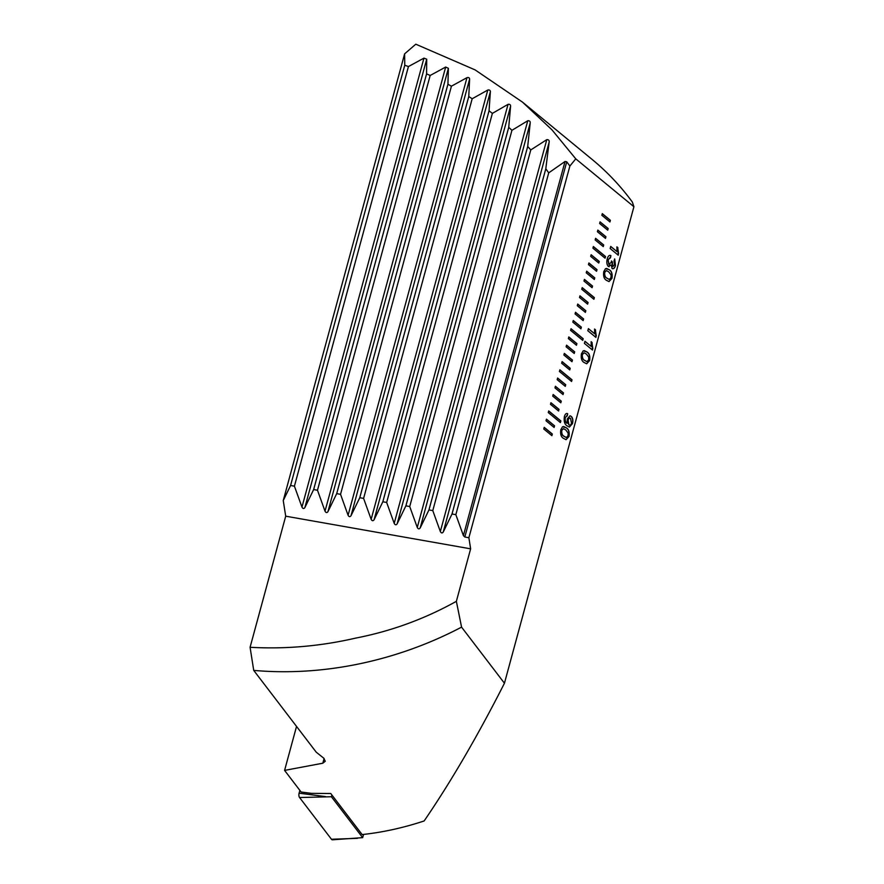 <?xml version="1.0" encoding="UTF-8"?>
<svg xmlns="http://www.w3.org/2000/svg" width="884" height="884" viewBox="0 0 884 884"><rect width="100%" height="100%" fill="white"/><g stroke="black" fill="none" stroke-linecap="round" stroke-linejoin="round"><path stroke-width="1.33" d="M543.782 429.005L551.881 435.679L552.334 434.033L544.235 427.359L543.782 429.005M546.014 420.784L554.113 427.458L554.566 425.812L546.467 419.149L546.014 420.784M548.257 412.563L560.401 422.574L560.854 420.928L548.699 410.927L548.257 412.563M550.489 404.342L558.589 411.016L559.031 409.369L550.931 402.706L550.489 404.342M552.721 396.131L560.821 402.795L561.263 401.148L553.163 394.485L552.721 396.131M554.953 387.91L563.053 394.573L563.495 392.927L555.395 386.264L554.953 387.91M557.185 379.689L565.285 386.352L565.727 384.717L557.627 378.043L557.185 379.689M559.417 371.468L571.572 381.468L572.014 379.822L559.87 369.821L559.417 371.468M561.649 363.247L569.749 369.91L570.202 368.274L562.102 361.6L561.649 363.247M563.881 355.025L571.981 361.7L572.434 360.053L564.335 353.379L563.881 355.025M566.114 346.804L574.224 353.478L574.666 351.832L566.567 345.158L566.114 346.804M568.357 338.583L576.456 345.257L576.898 343.611L568.799 336.937L568.357 338.583M570.589 330.362L582.733 340.373L583.186 338.727L571.031 328.726L570.589 330.362M572.821 322.141L580.921 328.815L581.363 327.168L573.263 320.505L572.821 322.141M575.053 313.919L583.153 320.594L583.595 318.947L575.495 312.284L575.053 313.919M577.285 305.709L585.385 312.372L585.838 310.726L577.727 304.063L577.285 305.709M579.517 297.488L587.617 304.151L588.07 302.505L579.97 295.842L579.517 297.488M581.749 289.267L593.904 299.267L594.346 297.621L582.202 287.62L581.749 289.267M583.981 281.046L592.081 287.709L592.534 286.073L584.434 279.399L583.981 281.046M586.225 272.825L594.324 279.488L594.766 277.852L586.667 271.178L586.225 272.825M588.457 264.603L596.556 271.277L596.998 269.631L588.899 262.957L588.457 264.603M590.689 256.382L598.788 263.056L599.23 261.41L591.131 254.736L590.689 256.382M592.921 248.161L605.065 258.172L605.518 256.526L593.363 246.514L592.921 248.161M595.595 238.304L595.153 239.94L603.253 246.614L603.695 244.967L595.595 238.304M597.838 230.083L597.385 231.718L605.485 238.393L605.938 236.746L597.838 230.083M600.07 221.862L599.617 223.497L607.717 230.172L608.17 228.525L600.07 221.862M601.849 215.287L609.949 221.95L610.402 220.304L602.302 213.641L601.849 215.287M567.23 415.911L565.296 417.436C564.942 420.386 565.561 422.364 567.152 423.348L567.318 418.861L570.036 415.812L571.197 416.342C572.788 417.8 573.23 420.22 572.512 423.591L569.384 427.082L567.13 425.9C564.622 424.419 563.705 421.303 564.39 416.552C565.185 413.955 566.29 413.016 567.694 413.723L567.23 415.911L566.666 415.778M566.953 413.48L567.694 413.723L567.086 415.856M592.49 350.053L584.39 343.39L584.965 341.279L591.274 346.473L591.12 341.699L592.07 342.484L592.49 350.053M605.54 268.603L609.286 269.742C611.684 271.09 612.579 273.974 611.96 278.394L609.01 281.587L606.424 280.283C604.037 278.935 603.153 276.051 603.761 271.631L605.54 268.603M618.259 255.211L610.159 248.537L610.734 246.426L617.043 251.631L616.888 246.846L617.839 247.642L618.259 255.211M250.084 647.287L285.709 516.19L283.245 500.576L404.618 53.858L415.789 44.2L475.117 69.902L522.521 102.146L551.936 129.804L575.771 158.855L569.871 166.037L468.885 537.726L470.631 548.831L456.365 601.33C424.685 618.966 391.126 631.22 355.677 638.104C320.594 646.215 285.399 649.276 250.084 647.287L253.719 670.392L316.24 752.196L323.721 758.152L325.268 761.268L322.815 763.212L284.582 770.395L301.101 792.009L311.378 793.346L330.76 793.512L362.131 834.573C382.584 832.396 403.248 827.866 424.143 820.96C450.962 781.754 477.725 735.853 504.444 683.233L461.57 627.132L456.365 601.33M575.771 158.855L633.916 206.723L504.444 683.233M610.446 257.796L608.148 259.675L608.888 264.25L611.231 262.404L611.496 260.957L612.369 261.94L612.678 266.338L614.513 264.791L614.026 261.001L614.7 258.979L615.474 265.498C614.667 268.206 613.551 269.2 612.137 268.471L611.142 264.913L608.303 266.349C606.8 264.703 606.446 262.194 607.242 258.835C608.126 255.951 609.352 254.879 610.91 255.598L610.446 257.796L609.849 257.675M610.137 255.332L610.91 255.598L610.303 257.752M610.291 257.785L608.004 259.664L608.733 264.239L609.408 264.515M611.474 261.089L613.043 266.526M612.844 268.78L612.137 268.471M609.153 266.747L608.303 266.349M595.926 337.412L587.827 330.738L588.401 328.627L594.711 333.832L594.556 329.047L595.507 329.842L595.926 337.412M583.208 350.804L586.954 351.942C589.352 353.291 590.236 356.175 589.628 360.595L586.678 363.788L584.092 362.484C581.705 361.136 580.81 358.252 581.429 353.843L583.208 350.804M562.589 426.685L566.346 427.823C568.732 429.171 569.627 432.055 569.02 436.475L566.069 439.668L563.484 438.365C561.086 437.016 560.202 434.132 560.81 429.712L562.589 426.685M522.521 102.146L592.236 159.54A355.755 287.267 -50.5 0 1 632.358 202.071L633.916 206.723M404.618 53.858L404.762 65.228L408.43 66.554L423.944 58.134L426.707 59.173L426.585 73.869L430.165 75.471L445.68 67.051L448.387 68.3L447.923 84.267L451.426 86.179L466.973 77.659C468.642 77.295 469.526 77.781 469.614 79.118L468.763 96.533L472.178 98.754L487.78 90.035C489.482 89.737 490.344 90.301 490.366 91.726L489.051 110.798L492.377 113.384L508.057 104.334C509.803 104.102 510.643 104.743 510.576 106.279L508.731 127.329L511.935 130.313L527.759 120.754C529.549 120.6 530.367 121.34 530.201 122.998L527.704 146.457L530.776 149.926L546.798 139.639C548.621 139.573 549.406 140.423 549.141 142.213L545.804 168.767L548.721 172.855L565.042 161.474L566.743 161.805L569.871 166.037M468.885 537.726L464.807 537.008L463.393 535.593L455.846 514.665L452.011 513.991L443.238 532.035C442.221 533.35 441.249 533.174 440.331 531.527L432.784 510.598L428.95 509.924L420.176 527.969C419.16 529.273 418.187 529.107 417.27 527.461L409.723 506.532L405.889 505.847L397.115 523.903C396.098 525.207 395.126 525.03 394.209 523.383L386.662 502.455L382.827 501.781L374.054 519.825C373.037 521.129 372.065 520.963 371.147 519.317L363.6 498.388L359.766 497.714L350.992 515.759C349.976 517.063 349.003 516.897 348.086 515.25L340.539 494.322L336.705 493.637L327.931 511.692C326.914 512.996 325.942 512.819 325.025 511.173L317.478 490.244L313.643 489.57L304.858 507.615C303.853 508.919 302.881 508.753 301.963 507.107L294.416 486.178L290.582 485.493L283.245 500.576M470.631 548.831L285.709 516.19M253.719 670.392C323.754 676.591 397.325 660.9 461.57 627.132M296.538 726.416L284.582 770.395M404.762 65.228L290.582 485.493M408.43 66.554L294.416 486.178M548.721 172.855L455.846 514.665M545.804 168.767L452.011 513.991M530.776 149.926L432.784 510.598M527.704 146.457L428.95 509.924M511.935 130.313L409.723 506.532M508.731 127.329L405.889 505.847M492.377 113.384L386.662 502.455M489.051 110.798L382.827 501.781M472.178 98.754L363.6 498.388M468.763 96.533L359.766 497.714M451.426 86.179L340.539 494.322M447.923 84.267L336.705 493.637M430.165 75.471L317.478 490.244M426.585 73.869L313.643 489.57M610.711 246.525L617.043 251.631M616.877 246.956L617.839 247.642M617.695 247.619L618.634 253.852M618.48 253.841L618.137 255.1M610.059 255.332L610.767 255.587M608.733 264.239L609.33 264.504M614.546 258.968L615.474 265.498M615.319 265.476C614.513 268.195 613.408 269.189 611.982 268.46M608.159 266.338L611.142 264.913M606.579 268.404L609.286 269.742M609.142 269.731C611.529 271.068 612.424 273.952 611.816 278.383L611.96 278.394M611.816 278.383L608.943 281.576M606.325 270.57L604.546 272.394C604.358 275.454 605.12 277.377 606.855 278.162L609.231 279.443M611.076 274.957L608.722 271.852L606.402 270.57L604.7 272.405C604.501 275.465 605.275 277.388 606.999 278.173L609.308 279.443L611.032 277.598L611.076 274.957M588.379 328.726L594.711 333.832M594.545 329.157L595.507 329.842M595.352 329.831L596.302 336.053M596.148 336.042L595.805 337.301M584.943 341.368L591.274 346.473M591.109 341.81L592.07 342.484M591.915 342.473L592.866 348.694M592.711 348.683L592.368 349.953M584.247 350.605L586.954 351.942M586.81 351.931C589.197 353.28 590.092 356.164 589.484 360.584L589.628 360.595M589.484 360.584L586.6 363.777M583.992 352.771L582.213 354.594C582.015 357.655 582.788 359.578 584.523 360.363L586.899 361.644M588.744 357.158L586.39 354.053L584.07 352.782L582.357 354.606C582.169 357.666 582.943 359.589 584.667 360.374L586.976 361.644L588.7 359.799L588.744 357.158M566.876 413.48L567.55 413.712M567.075 415.9L565.296 417.436M565.141 417.414C564.799 420.375 565.417 422.353 566.998 423.337L567.152 423.348M569.959 415.8L571.197 416.342M571.042 416.331C572.633 417.789 573.075 420.209 572.357 423.58L572.512 423.591M572.357 423.58L569.307 427.071M569.793 418.088L570.567 418.408C569.528 417.679 568.699 418.298 568.081 420.276L568.931 424.795L569.65 425.16M570.412 418.397C569.373 417.668 568.545 418.287 567.926 420.265L568.777 424.784L569.572 425.16M568.777 424.784L568.931 424.795C569.97 425.635 570.821 425.082 571.495 423.149L570.567 418.408M563.638 426.486L566.346 427.823M566.191 427.812C568.578 429.149 569.473 432.033 568.865 436.464L569.02 436.475M568.865 436.464L565.992 439.657M563.384 428.652L561.594 430.475C561.406 433.536 562.169 435.458 563.904 436.243L566.279 437.514M568.125 433.038L565.771 429.933L563.451 428.652L561.749 430.486C561.561 433.547 562.323 435.469 564.058 436.254L566.357 437.525L568.092 435.679L568.125 433.038M609.827 221.851L610.247 220.293L602.28 213.729M607.595 230.072L608.015 228.514L600.037 221.95M605.363 238.282L605.783 236.735L597.805 230.172M603.131 246.503L603.551 244.956L595.573 238.393M604.943 258.062L605.363 256.515L593.341 246.614M598.656 262.946L599.076 261.399L591.109 254.835M596.424 271.167L596.844 269.62L588.877 263.056M594.192 279.388L594.612 277.841L586.644 271.266M591.96 287.609L592.379 286.051L584.412 279.488M593.772 299.168L594.203 297.61L582.169 287.709M587.495 304.052L587.915 302.494L579.937 295.93M585.263 312.273L585.683 310.715L577.705 304.151M583.02 320.494L583.451 318.936L575.473 312.372M580.788 328.704L581.219 327.157L573.241 320.594M582.611 340.263L583.031 338.716L571.009 328.815M576.324 345.147L576.744 343.6L568.777 337.036M574.092 353.368L574.512 351.821L566.545 345.257M571.86 361.589L572.279 360.042L564.312 353.478M569.627 369.81L570.047 368.263L562.069 361.689M571.44 381.369L571.86 379.811L559.837 369.91M565.163 386.253L565.583 384.695L557.605 378.131M562.92 394.474L563.351 392.916L555.373 386.352M560.688 402.695L561.108 401.137L553.141 394.573M558.456 410.916L558.876 409.358L550.909 402.795M560.279 422.464L560.699 420.917L548.677 411.016M553.992 427.348L554.412 425.801L546.445 419.237M551.76 435.569L552.18 434.022L544.201 427.458M363.545 834.419L362.661 837.645L332.461 839.8A3.558 1.834 -85.2 0 1 331.467 839.259L299.566 797.523A3.558 1.834 -85.2 0 1 299.112 793.18L299.864 790.384M362.661 837.645L331.401 796.738L299.566 797.523M331.401 796.738L331.876 794.981M324.096 758.472L322.815 763.212M566.743 161.805L464.807 537.008M565.042 161.474L463.393 535.593M549.141 142.213L443.238 532.035M546.798 139.639L440.331 531.527M530.201 122.998L420.176 527.969M527.759 120.754L417.27 527.461M510.576 106.279L397.115 523.903M508.057 104.334L394.209 523.383M490.366 91.726L374.054 519.825M487.78 90.035L371.147 519.317M469.614 79.118L350.992 515.759M466.973 77.659L348.086 515.25M448.387 68.3L327.931 511.692M445.68 67.051L325.025 511.173M426.707 59.173L304.858 507.615M423.944 58.134L301.963 507.107M325.478 796.594L299.112 793.18M357.379 838.33L331.467 839.259"/></g></svg>
